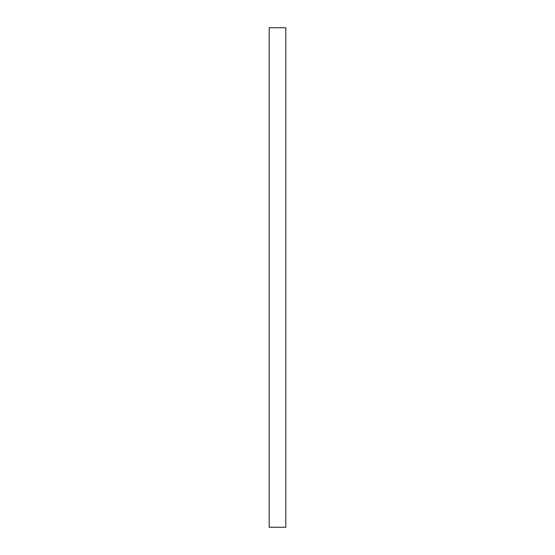 <?xml version="1.0" encoding="UTF-8"?>
<svg xmlns="http://www.w3.org/2000/svg" width="555" height="555" viewBox="0 0 555 555"><rect width="100%" height="100%" fill="white"/><g stroke="black" fill="none" stroke-linecap="round" stroke-linejoin="round"><path stroke-width="0.83" d="M285.825 27.75L285.825 527.25L269.175 527.25L269.175 27.75L285.825 27.75"/></g></svg>
